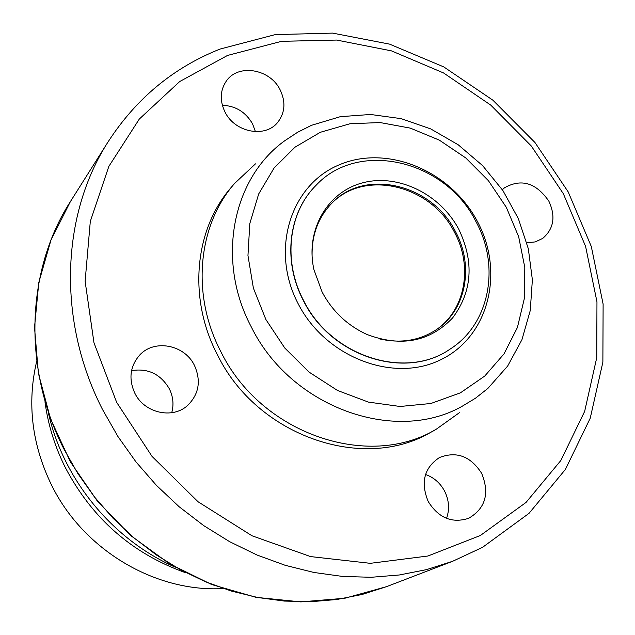 <?xml version="1.0" encoding="UTF-8"?>
<svg xmlns="http://www.w3.org/2000/svg" width="635" height="635" viewBox="0 0 635 635"><rect width="100%" height="100%" fill="white"/><g stroke="black" fill="none" stroke-linecap="round" stroke-linejoin="round"><path stroke-width="0.95" d="M225.02 112.046C219.615 100.735 220.051 90.408 226.322 81.058C238.165 63.444 270.018 68.81 280.114 89.805C285.853 101.83 285.083 112.641 277.805 122.237C265.454 138.303 234.887 132.572 225.02 112.046M428.228 501.547C420.394 482.449 424.132 467.789 439.444 457.549C456.565 450.921 470.638 456.192 481.655 473.353C489.815 493.419 485.481 508.413 468.638 518.319C452.049 523.597 438.579 518.001 428.228 501.547M502.348 189.722L504.468 187.809C521.295 178.308 536.099 182.769 548.878 201.184C555.871 216.511 553.807 228.925 542.671 238.427L535.265 241.911L526.836 242.776M134.779 393.097C128.453 378.936 130.04 366.3 139.557 355.203C154.202 338.788 184.618 344.63 194.461 365.442C201.271 380.873 198.969 394.232 187.563 405.511C172.426 419.481 144.185 412.988 134.779 393.097M436.277 429.212L431.681 431.784C363.839 472.75 257.135 436.34 217.432 354.79C187.801 298.347 194.429 229.394 231.196 187.42L234.617 183.412C197.683 225.576 191.048 294.902 220.869 351.687C260.834 433.713 368.125 470.376 436.277 429.212L459.518 412.607M222.353 105.267C235.609 105.839 245.674 112.038 252.555 123.857L255.437 131.667M425.537 474.496C433.8 477.409 440.134 482.91 444.54 491.014C449.072 500.126 449.747 509.246 446.556 518.374M131.556 370.649C147.931 367.998 160.504 374.015 169.283 388.699C173.157 396.558 173.974 404.566 171.728 412.726M255.445 163.862L234.617 183.412M303.657 300.649C331.145 356.576 405.535 380.278 449.977 349.186C489.728 324.239 500.602 266.216 475.869 221.456C445.508 160.147 358.513 139.184 315.778 185.611C288.33 212.979 282.726 261.366 303.657 300.649M322.159 292.148L313.968 269.78C305.062 230.291 327.366 191.81 362.815 182.785C398.161 173.418 440.238 194.104 458.803 229.306C474.313 262.001 472.257 291.528 452.628 317.905C429.808 341.773 401.296 347.313 367.078 334.518C347.543 325.604 332.573 311.475 322.159 292.148M379.214 338.82C400.622 343.757 419.767 340.638 436.65 329.47C466.312 309.809 474.258 265.724 455.43 231.497C432.149 184.452 365.871 167.981 332.51 202.541C318.262 216.908 311.46 235.077 312.118 257.04M436.166 329.803C465.431 310.007 473.146 266.255 454.462 232.267C431.308 185.499 365.57 168.91 332.089 202.954M185.142 572.564C132.088 553.529 92.138 518.509 65.294 467.495C54.769 446.429 47.99 424.497 44.958 401.701M222.845 588.574C154.821 592.368 83.121 549.688 51.451 484.886C31.853 444.341 26.908 403.241 36.624 361.593M70.445 201.517L50.967 240.086L38.798 282.512L34.512 327.454L38.417 373.396L50.506 418.775L70.445 461.97L97.599 501.452L131.008 535.789L169.482 563.793L211.622 584.51L255.921 597.321L300.823 601.893L344.813 598.249L386.445 586.684L362.204 594.439L336.939 599.488L310.912 601.718L284.432 601.075L257.81 597.519L231.362 591.066L205.422 581.747L180.308 569.666L156.345 554.942L133.842 537.75L113.086 518.287L94.337 496.8L77.851 473.559L63.818 448.858C22.249 367.427 26.472 269.796 70.445 201.517L108.244 141.621C61.063 214.813 56.912 320.707 102.56 409.575L117.951 436.539L136.001 461.931L156.488 485.434L179.141 506.746L203.676 525.589L229.759 541.75L257.064 555.038L285.226 565.309L313.888 572.46L342.694 576.453L371.3 577.278L399.359 574.977L426.553 569.619L452.572 561.316L482.521 547.346L529.011 513.358L565.38 469.456L590.24 418.171L602.877 362.156L603.115 304.086L591.312 246.531L568.206 191.905L534.924 142.446L492.879 100.187L443.786 66.913L389.628 44.148L332.613 33.107L275.217 34.615L220.083 49.054M480.338 535.503L526.018 502.452L560.832 460.502L584.652 411.393L596.749 357.648L596.963 301.815L585.589 246.396L563.348 193.723L531.289 145.979L490.799 105.14L443.547 72.946L391.446 50.863L336.669 40.061L281.583 41.315L227.52 55.435L179.673 81.566L139.319 119.039L108.855 166.378L90.305 221.393L85.122 281.289L93.972 342.789L116.657 402.344L152.035 456.406L198.056 501.753L251.968 535.757L310.531 556.577L370.292 563.324L427.911 556.014L480.338 535.503M311.579 125.285L340.32 116.673L370.594 114.475L401.137 118.65L430.736 128.921L458.24 144.804L482.608 165.624L502.904 190.548L518.35 218.615L528.328 248.753L532.376 279.805L530.257 310.539L521.938 339.709L507.643 366.07L487.855 388.437L475.425 398.256L461.788 406.487C394.343 444.444 290.608 407.059 251.293 326.938C215.868 260.453 232.243 178.403 284.686 140.795L297.553 132.302L311.333 125.397M320.318 132.294L349.996 123.754L380.087 122.555L410.321 128.127L439.301 140.121L465.725 157.917L488.402 180.665L506.325 207.327L518.66 236.696L524.804 267.462L524.415 298.212L517.414 327.501L504.007 353.901L484.727 376.079L460.415 392.835L430.895 403.495L400.074 406.479L368.379 402.09L337.495 390.462L309.11 372.126L284.79 348.043L265.882 319.516L253.389 288.107L247.96 255.556L249.801 223.599L258.699 193.929L274.066 168.045L294.989 147.193L320.318 132.294M298.204 303.824L297.402 302.26C270.153 248.698 291.211 184.206 339.661 164.64C387.747 144.296 450.89 171.021 477.369 221.409L478.155 222.901C504.579 273.312 488.291 337.05 440.658 359.767C393.446 383.246 325.557 357.354 298.204 303.824M315.698 185.698L315.611 185.785C288.544 212.796 282.662 260.263 302.72 299.283L303.49 300.792C330.978 356.703 405.344 380.397 449.778 349.313L449.882 349.25M48.284 412.377C63.063 479.369 112.506 539.639 175.316 567.222M386.445 586.684L452.572 561.316M219.813 49.157C173.458 67.612 136.271 98.433 108.244 141.621"/></g></svg>

